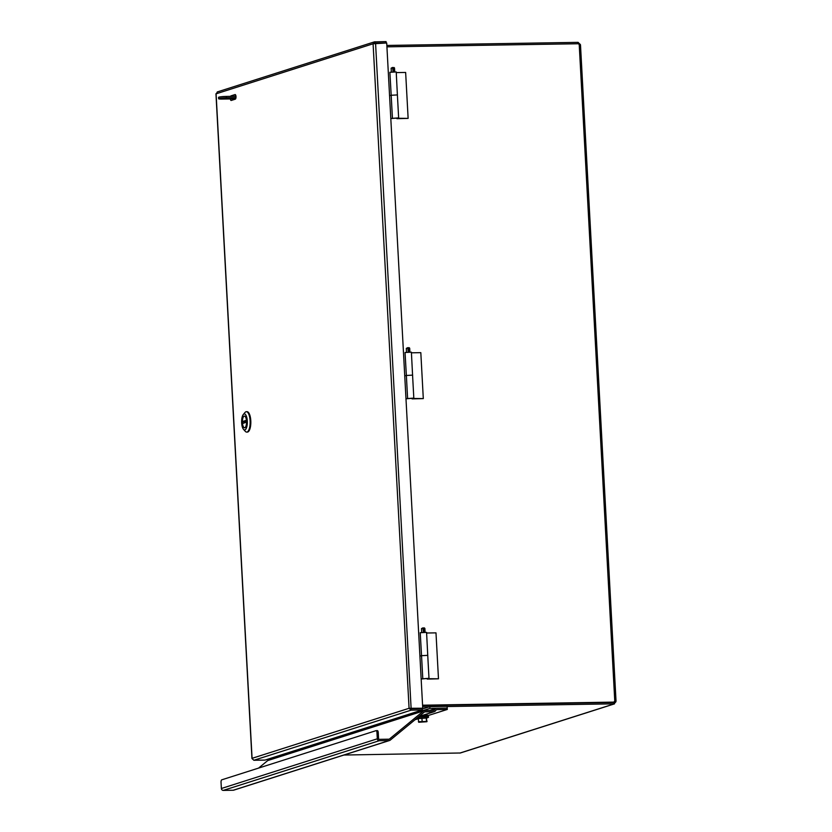 <?xml version="1.0" encoding="UTF-8"?>
<svg xmlns="http://www.w3.org/2000/svg" width="832" height="832" viewBox="0 0 832 832"><rect width="100%" height="100%" fill="white"/><g stroke="black" fill="none" stroke-linecap="round" stroke-linejoin="round"><path stroke-width="1.25" d="M235.882 98.114L231.889 98.914M234.27 96.294L235.882 95.774M422.677 706.93L429.291 706.826M447.138 706.534L613.818 703.841L613.746 702.478L422.594 705.578M386.922 46.842L578.625 43.742A1.29 1.206 -107.7 0 0 579.218 44.543L580.486 44.782L616.044 701.272L614.307 701.449M386.922 46.81L578.053 43.732L577.99 42.359L580.185 44.346L578.999 44.366M578.334 43.753L578.261 42.442M577.99 42.359L386.849 45.448M422.583 705.349L614.286 702.104A1.29 1.206 -107.7 0 1 614.786 701.293L615.794 701.958L613.818 703.841M614.286 702.104L422.583 705.203M343.907 755.04L460.346 752.991L614.526 703.851L614.006 702.562L614.64 701.407M613.746 702.52L615.794 701.958M230.578 96.346A2.309 0.822 89.1 0 1 230.994 95.857L235.05 94.567A2.309 0.822 89.1 0 1 235.144 94.557A2.309 0.822 89.1 0 1 235.997 96.73A2.309 0.822 89.1 0 1 235.3 99.164L231.244 100.454A2.309 0.822 89.1 0 1 231.15 100.474A2.309 0.822 89.1 0 1 230.35 98.946M216.081 93.787L217.672 91.894M386.027 42.994L386.079 41.6L374.421 41.87L217.204 91.967M375.003 43.118L374.93 41.777L373.09 43.784L386.714 42.983L422.739 708.23L409.074 708.292L411.133 710.154L422.271 709.977L265.013 760.084L253.864 760.271L252.106 758.638M375.617 43.17L386.152 42.962M410.769 708.438L409.074 708.292L373.09 43.784L216.091 93.818L252.075 758.326L409.074 708.292M375.565 43.17L411.122 708.573L422.739 708.23M253.864 760.271L411.133 710.154L411.06 708.791L422.198 708.614L422.271 709.977M228.977 98.103L230.537 97.916L228.977 98.103M235.966 97.625L226.408 97.781A5.782 0.572 176.9 0 0 218.608 98.738L218.535 97.375A5.782 0.572 -3.1 0 1 226.335 96.418L235.966 96.262M218.608 98.738A5.782 0.572 176.9 0 0 222.352 99.07L232.96 98.904M223.163 98.81L227.843 98.238L223.163 98.81M427.263 679.11L438.474 678.798L427.242 678.683M438.474 678.798L435.989 632.861L426.608 633.017M427.752 655.408L426.577 632.372L420.222 632.715L421.543 655.751M427.814 655.346L421.47 655.689M412.09 398.892L423.301 398.59L412.069 398.476M423.301 398.59L420.815 352.654L411.434 352.81M412.578 375.201L411.393 352.165L405.049 352.508L406.37 375.534M412.641 375.128L406.297 375.471M396.916 118.685L408.127 118.383L396.895 118.269M408.127 118.383L405.642 72.446L396.261 72.592M397.394 94.994L396.219 71.947L389.875 72.29L391.196 95.326M397.467 94.921L391.123 95.264M423.415 632.226L422.947 627.858L421.491 628.597L423.207 628.358M423.155 628.701L424.029 627.838L424.289 628.337L424.497 632.195M425.87 678.652L427.586 678.392L425.87 678.652M424.289 628.337L424.882 628.43L425.079 632.185M421.689 632.372L421.491 628.597M421.158 678.891L428.99 678.319L421.158 679.006M421.554 655.855L419.91 655.928M428.99 678.319L427.742 655.346L421.543 655.678L422.781 678.652M408.242 352.019L407.774 347.641L406.318 348.39L408.023 348.14M407.982 348.483L408.855 347.62L409.105 348.13L409.313 351.978M410.686 398.445L412.412 398.174L410.686 398.445M409.105 348.13L409.708 348.223L409.906 351.978M405.974 398.684L413.816 398.102L405.985 398.798M406.37 375.638L404.737 375.71M413.816 398.102L412.568 375.138L406.37 375.471L407.607 398.434M393.058 71.802L392.6 67.434L391.144 68.182L392.85 67.933M392.808 68.276L393.006 67.631L393.931 67.912L394.139 71.77M395.512 118.227L397.238 117.967L395.512 118.227M393.931 67.912L394.524 67.995L394.732 71.76M390.801 118.477L398.642 117.894L390.811 118.591M391.196 95.43L389.563 95.503M398.642 117.894L397.394 94.921L391.186 95.264L392.434 118.227M411.653 708.562L410.571 708.396M375.617 43.108L374.546 43.337M389.636 740.47L233.709 790.161A1.945 1.81 72.3 0 1 233.22 790.244L223.298 790.4A1.945 1.81 72.3 0 1 221.374 788.497L221.042 782.392A2.309 0.822 89.1 0 1 221.738 779.834L376.043 730.662A2.309 0.822 89.1 0 1 376.126 730.642A2.309 0.822 89.1 0 1 376.979 732.701L377.312 738.806A1.945 1.81 72.3 0 0 379.236 740.709L389.158 740.553A1.945 1.81 72.3 0 0 390.208 740.158L424.455 711.974A0.582 0.541 -107.7 0 1 424.767 711.859L433.94 711.703A1.945 1.81 72.3 0 0 435.198 711.121L436.353 709.8A0.582 0.541 -107.7 0 1 436.717 709.623L447.294 709.457L447.221 708.094L429.936 708.375L275.257 758.046M429.936 708.375L429.842 706.649L447.127 706.368L447.221 708.094L436.644 708.261A1.945 1.81 -107.7 0 0 435.396 708.854L434.242 710.174A0.582 0.541 72.3 0 1 433.867 710.351L424.694 710.497A1.945 1.81 -107.7 0 0 423.644 710.882L389.386 739.076A0.582 0.541 72.3 0 1 389.085 739.19L379.163 739.346A0.582 0.541 72.3 0 1 378.591 738.785L378.258 732.68A2.309 0.822 -90.9 0 0 377.406 730.621A2.309 0.822 -90.9 0 0 377.322 730.642L376.22 730.662M423.644 710.882L267.717 760.573L258.586 768.092M267.717 760.573A1.945 1.81 -107.7 0 1 268.278 760.271L424.216 710.58M415.022 719.732L418.246 718.713M427.95 715.614L447.294 709.457M273.957 757.234L273.998 758.066M429.842 706.649L422.23 709.072M418.402 721.687L424.289 721.542L418.725 722.27L418.236 718.598L426.265 718.058L427.024 721.583L424.289 721.542L427.024 721.583M418.725 722.27L426.743 721.729M421.949 718.12L422.115 721.209M426.265 718.058L426.431 721.157M417.778 717.475A6.011 0.593 -3.1 0 1 424.445 716.914A6.011 0.593 -3.1 0 1 428.501 717.267A6.011 0.593 -3.1 0 1 428.397 717.382L426.483 718.224M418.808 716.622A6.011 0.593 -3.1 0 1 428.334 716.466A6.011 0.593 -3.1 0 1 428.459 716.57L428.501 717.267M419.619 716.352A5.543 0.551 -3.1 0 1 427.866 716.269L428.334 716.466M423.353 715.156A5.543 0.551 -3.1 0 1 427.939 715.447L427.981 716.31M246.688 432.089L247.364 432.078A10.192 3.619 -90.9 0 0 250.827 421.834A10.192 3.619 -90.9 0 0 247.042 411.694L246.355 411.705A10.192 3.619 89.1 0 1 250.141 421.845A10.192 3.619 89.1 0 1 246.688 432.089A10.192 3.619 89.1 0 1 245.305 431.35L243.516 429.354A8.008 2.839 89.1 0 1 241.634 421.98A8.008 2.839 89.1 0 1 243.277 414.544A8.008 2.839 89.1 0 1 244.046 413.972A8.008 2.839 89.1 0 1 247.291 421.034A8.008 2.839 89.1 0 1 244.91 429.894A8.008 2.839 89.1 0 1 243.516 429.354M243.277 414.544L244.993 412.495A10.192 3.619 89.1 0 1 245.97 411.767A10.192 3.619 89.1 0 1 246.355 411.705M244.161 416.104A5.866 2.08 -90.9 0 0 242.403 422.282A5.866 2.08 -90.9 0 0 244.577 427.794A5.866 2.08 -90.9 0 0 246.563 421.897A5.866 2.08 -90.9 0 0 244.39 416.073A5.866 2.08 -90.9 0 0 244.161 416.104M245.159 422.521A5.824 2.07 -90.9 0 1 245.138 421.814L242.414 421.564L246.438 420.274A5.824 2.07 -90.9 0 0 244.39 416.104A5.824 2.07 -90.9 0 0 242.414 421.564M246.823 422.001L242.518 423.592A5.824 2.07 -90.9 0 0 244.577 427.752A5.824 2.07 -90.9 0 0 246.553 422.302M245.138 421.814L246.542 421.366M614.786 701.293L579.218 44.543M612.903 702.499L613.642 702.26M459.826 753.085L614.078 703.924M230.994 95.857L232.274 95.846M226.408 97.781L226.335 96.418M376.979 732.701L378.258 732.68M221.374 788.497L377.312 738.806M435.396 708.854L430.529 710.403M434.242 710.174L433.68 710.351M418.995 716.466L433.94 711.703M233.22 790.244L389.158 740.553M223.298 790.4L379.236 740.709M422.594 705.536L424.746 705.536M242.694 423.311L246.563 422.074L242.757 423.301M242.684 421.855L246.49 420.638M215.956 93.808L251.95 758.482M424.268 627.879L424.871 628.42M406.515 352.165L406.307 348.41M409.094 347.672L409.698 348.202M391.331 71.947L391.134 68.193M393.91 67.454L394.524 67.995M377.406 730.621L376.126 730.642M436.166 708.344L429.655 710.414M418.839 716.591L434.429 711.63M418.298 718.588L416.936 718.162"/></g></svg>

